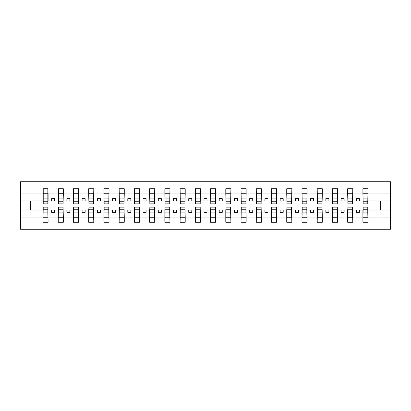 <?xml version="1.0" encoding="UTF-8"?>
<svg xmlns="http://www.w3.org/2000/svg" width="411" height="411" viewBox="0 0 411 411"><rect width="100%" height="100%" fill="white"/><g stroke="black" fill="none" stroke-linecap="round" stroke-linejoin="round"><path stroke-width="0.62" d="M43.222 208.182L42.975 217.049L20.55 217.049L20.55 229.266L390.45 229.266L390.45 217.049L368.025 217.049L368.025 222.259L362.908 222.259L363.149 207.144L367.778 207.144L367.778 212.867L363.149 212.867M363.149 208.182L362.908 210.011L356.322 210.011L356.322 212.328L359.373 212.328L359.373 210.011M362.908 222.259L362.908 210.011M367.778 208.182L368.025 217.049M347.917 208.182L347.67 210.011L341.089 210.011L341.089 212.328L344.135 212.328L344.135 210.011M362.908 217.049L352.792 217.049L352.792 222.259L347.67 222.259L347.67 210.011M352.546 208.182L352.792 217.049M332.679 208.182L332.437 210.011L325.856 210.011L325.856 212.328L328.903 212.328L328.903 210.011M347.67 217.049L337.554 217.049L337.554 222.259L332.437 222.259L332.437 210.011M337.313 208.182L337.554 217.049M317.446 208.182L317.2 210.011L310.618 210.011L310.618 212.328L313.665 212.328L313.665 210.011M332.437 217.049L322.322 217.049L322.322 222.259L317.2 222.259L317.2 210.011M322.075 208.182L322.322 217.049M302.208 208.182L301.967 210.011L295.386 210.011L295.386 212.328L298.432 212.328L298.432 210.011M317.2 217.049L307.084 217.049L307.084 222.259L301.967 222.259L301.967 210.011M306.842 208.182L307.084 217.049M286.976 208.182L286.734 210.011L280.148 210.011L280.148 212.328L283.2 212.328L283.2 210.011M301.967 217.049L291.851 217.049L291.851 222.259L286.734 222.259L286.734 210.011M291.605 208.182L291.851 217.049M271.743 208.182L271.496 210.011L264.915 210.011L264.915 212.328L267.962 212.328L267.962 210.011M286.734 217.049L276.618 217.049L276.618 222.259L271.496 222.259L271.496 210.011M276.372 208.182L276.618 217.049M256.505 208.182L256.264 210.011L249.683 210.011L249.683 212.328L252.729 212.328L252.729 210.011M271.496 217.049L261.381 217.049L261.381 222.259L256.264 222.259L256.264 210.011M261.139 208.182L261.381 217.049M241.272 208.182L241.026 210.011L234.445 210.011L234.445 212.328L237.491 212.328L237.491 210.011M256.264 217.049L246.148 217.049L246.148 222.259L241.026 222.259L241.026 210.011M245.901 208.182L246.148 217.049M226.035 208.182L225.793 210.011L219.212 210.011L219.212 212.328L222.259 212.328L222.259 210.011M241.026 217.049L230.91 217.049L230.91 222.259L225.793 222.259L225.793 210.011M230.669 208.182L230.91 217.049M210.802 208.182L210.56 210.011L203.974 210.011L203.974 212.328L207.026 212.328L207.026 210.011M225.793 217.049L215.677 217.049L215.677 222.259L210.56 222.259L210.56 210.011M215.431 208.182L215.677 217.049M195.569 208.182L195.323 210.011L188.741 210.011L188.741 212.328L191.788 212.328L191.788 210.011M210.56 217.049L200.44 217.049L200.44 222.259L195.323 222.259L195.323 210.011M200.198 208.182L200.44 217.049M180.331 208.182L180.09 210.011L173.509 210.011L173.509 212.328L176.555 212.328L176.555 210.011M195.323 217.049L185.207 217.049L185.207 222.259L180.09 222.259L180.09 210.011M184.965 208.182L185.207 217.049M165.099 208.182L164.852 210.011L158.271 210.011L158.271 212.328L161.318 212.328L161.318 210.011M180.09 217.049L169.974 217.049L169.974 222.259L164.852 222.259L164.852 210.011M169.728 208.182L169.974 217.049M149.861 208.182L149.619 210.011L143.038 210.011L143.038 212.328L146.085 212.328L146.085 210.011M164.852 217.049L154.736 217.049L154.736 222.259L149.619 222.259L149.619 210.011M154.495 208.182L154.736 217.049M134.628 208.182L134.382 210.011L127.8 210.011L127.8 212.328L130.852 212.328L130.852 210.011M149.619 217.049L139.504 217.049L139.504 222.259L134.382 222.259L134.382 210.011M139.257 208.182L139.504 217.049M119.396 208.182L119.149 210.011L112.568 210.011L112.568 212.328L115.614 212.328L115.614 210.011M134.382 217.049L124.266 217.049L124.266 222.259L119.149 222.259L119.149 210.011M124.024 208.182L124.266 217.049M104.158 208.182L103.916 210.011L97.335 210.011L97.335 212.328L100.382 212.328L100.382 210.011M119.149 217.049L109.033 217.049L109.033 222.259L103.916 222.259L103.916 210.011M108.792 208.182L109.033 217.049M88.925 208.182L88.678 210.011L82.097 210.011L82.097 212.328L85.144 212.328L85.144 210.011M103.916 217.049L93.8 217.049L93.8 222.259L88.678 222.259L88.678 210.011M93.554 208.182L93.8 217.049M73.687 208.182L73.446 210.011L66.865 210.011L66.865 212.328L69.911 212.328L69.911 210.011M88.678 217.049L78.563 217.049L78.563 222.259L73.446 222.259L73.446 210.011M78.321 208.182L78.563 217.049M58.454 208.182L58.208 210.011L51.627 210.011L51.627 212.328L54.678 212.328L54.678 210.011M73.446 217.049L63.33 217.049L63.33 222.259L58.208 222.259L58.208 210.011M63.083 208.182L63.33 217.049M363.149 201.75L367.778 201.75L367.778 203.856L363.149 203.856L362.908 188.741L362.908 193.951L352.792 193.951L352.546 202.818M363.149 202.818L362.908 193.951M347.917 201.75L352.546 201.75L352.546 203.856L347.917 203.856L347.67 188.741L347.67 193.951L337.554 193.951L337.313 202.818M347.917 202.818L347.67 193.951M332.679 201.75L337.313 201.75L337.313 203.856L332.679 203.856L332.437 188.741L332.437 193.951L322.322 193.951L322.075 202.818M332.679 202.818L332.437 193.951M317.446 201.75L322.075 201.75L322.075 203.856L317.446 203.856L317.2 188.741L317.2 193.951L307.084 193.951L306.842 202.818M317.446 202.818L317.2 193.951M302.208 201.75L306.842 201.75L306.842 203.856L302.208 203.856L301.967 188.741L301.967 193.951L291.851 193.951L291.605 202.818M302.208 202.818L301.967 193.951M286.976 201.75L291.605 201.75L291.605 203.856L286.976 203.856L286.734 188.741L286.734 193.951L276.618 193.951L276.372 202.818M286.976 202.818L286.734 193.951M271.743 201.75L276.372 201.75L276.372 203.856L271.743 203.856L271.496 188.741L271.496 193.951L261.381 193.951L261.139 202.818M271.743 202.818L271.496 193.951M256.505 201.75L261.139 201.75L261.139 203.856L256.505 203.856L256.264 188.741L256.264 193.951L246.148 193.951L245.901 202.818M256.505 202.818L256.264 193.951M241.272 201.75L245.901 201.75L245.901 203.856L241.272 203.856L241.026 188.741L241.026 193.951L230.91 193.951L230.669 202.818M241.272 202.818L241.026 193.951M226.035 201.75L230.669 201.75L230.669 203.856L226.035 203.856L225.793 188.741L225.793 193.951L215.677 193.951L215.431 202.818M226.035 202.818L225.793 193.951M210.802 201.75L215.431 201.75L215.431 203.856L210.802 203.856L210.56 188.741L210.56 193.951L200.44 193.951L200.198 202.818M210.802 202.818L210.56 193.951M195.569 201.75L200.198 201.75L200.198 203.856L195.569 203.856L195.323 188.741L195.323 193.951L185.207 193.951L184.965 202.818M195.569 202.818L195.323 193.951M180.331 201.75L184.965 201.75L184.965 203.856L180.331 203.856L180.09 188.741L180.09 193.951L169.974 193.951L169.728 202.818M180.331 202.818L180.09 193.951M165.099 201.75L169.728 201.75L169.728 203.856L165.099 203.856L164.852 188.741L164.852 193.951L154.736 193.951L154.495 202.818M165.099 202.818L164.852 193.951M149.861 201.75L154.495 201.75L154.495 203.856L149.861 203.856L149.619 188.741L149.619 193.951L139.504 193.951L139.257 202.818M149.861 202.818L149.619 193.951M134.628 201.75L139.257 201.75L139.257 203.856L134.628 203.856L134.382 188.741L134.382 193.951L124.266 193.951L124.024 202.818M134.628 202.818L134.382 193.951M119.396 201.75L124.024 201.75L124.024 203.856L119.396 203.856L119.149 188.741L119.149 193.951L109.033 193.951L108.792 202.818M119.396 202.818L119.149 193.951M104.158 201.75L108.792 201.75L108.792 203.856L104.158 203.856L103.916 188.741L103.916 193.951L93.8 193.951L93.554 202.818M104.158 202.818L103.916 193.951M88.925 201.75L93.554 201.75L93.554 203.856L88.925 203.856L88.678 188.741L88.678 193.951L78.563 193.951L78.321 202.818M88.925 202.818L88.678 193.951M73.687 201.75L78.321 201.75L78.321 203.856L73.687 203.856L73.446 188.741L73.446 193.951L63.33 193.951L63.083 202.818M73.687 202.818L73.446 193.951M58.454 201.75L63.083 201.75L63.083 203.856L58.454 203.856L58.454 188.741L58.208 193.951L48.092 193.951L47.851 188.741L47.851 203.856L43.222 203.856L43.222 198.133L47.851 198.133M58.454 202.818L58.208 193.951M42.975 217.049L42.975 222.259L48.092 222.259L47.851 208.182M43.222 198.133L43.222 188.741L42.975 193.951L20.55 193.951L20.55 181.734L390.45 181.734L390.45 193.951L368.025 193.951L367.778 202.818M43.222 202.818L42.975 193.951M362.908 188.741L368.025 188.741L368.025 193.951M347.67 188.741L352.792 188.741L352.792 193.951M332.437 188.741L337.554 188.741L337.554 193.951M317.2 188.741L322.322 188.741L322.322 193.951M301.967 188.741L307.084 188.741L307.084 193.951M286.734 188.741L291.851 188.741L291.851 193.951M271.496 188.741L276.618 188.741L276.618 193.951M256.264 188.741L261.381 188.741L261.381 193.951M241.026 188.741L246.148 188.741L246.148 193.951M225.793 188.741L230.91 188.741L230.91 193.951M210.56 188.741L215.677 188.741L215.677 193.951M195.323 188.741L200.44 188.741L200.44 193.951M180.09 188.741L185.207 188.741L185.207 193.951M164.852 188.741L169.974 188.741L169.974 193.951M149.619 188.741L154.736 188.741L154.736 193.951M134.382 188.741L139.504 188.741L139.504 193.951M119.149 188.741L124.266 188.741L124.266 193.951M103.916 188.741L109.033 188.741L109.033 193.951M88.678 188.741L93.8 188.741L93.8 193.951M73.446 188.741L78.563 188.741L78.563 193.951M58.208 188.741L63.33 188.741L63.33 193.951M58.208 217.049L48.092 217.049M42.975 188.741L48.092 188.741M356.322 210.011L352.792 210.011M362.908 200.989L359.373 200.989L359.373 198.672L356.322 198.672L356.322 200.989L352.792 200.989M356.322 200.989L359.373 200.989M341.089 210.011L337.554 210.011M347.67 200.989L344.135 200.989L344.135 198.672L341.089 198.672L341.089 200.989L337.554 200.989M341.089 200.989L344.135 200.989M325.856 210.011L322.322 210.011M332.437 200.989L328.903 200.989L328.903 198.672L325.856 198.672L325.856 200.989L322.322 200.989M325.856 200.989L328.903 200.989M310.618 210.011L307.084 210.011M317.2 200.989L313.665 200.989L313.665 198.672L310.618 198.672L310.618 200.989L307.084 200.989M310.618 200.989L313.665 200.989M295.386 210.011L291.851 210.011M301.967 200.989L298.432 200.989L298.432 198.672L295.386 198.672L295.386 200.989L291.851 200.989M295.386 200.989L298.432 200.989M280.148 210.011L276.618 210.011M286.734 200.989L283.2 200.989L283.2 198.672L280.148 198.672L280.148 200.989L276.618 200.989M280.148 200.989L283.2 200.989M264.915 210.011L261.381 210.011M271.496 200.989L267.962 200.989L267.962 198.672L264.915 198.672L264.915 200.989L261.381 200.989M264.915 200.989L267.962 200.989M249.683 210.011L246.148 210.011M256.264 200.989L252.729 200.989L252.729 198.672L249.683 198.672L249.683 200.989L246.148 200.989M249.683 200.989L252.729 200.989M234.445 210.011L230.91 210.011M241.026 200.989L237.491 200.989L237.491 198.672L234.445 198.672L234.445 200.989L230.91 200.989M234.445 200.989L237.491 200.989M219.212 210.011L215.677 210.011M225.793 200.989L222.259 200.989L222.259 198.672L219.212 198.672L219.212 200.989L215.677 200.989M219.212 200.989L222.259 200.989M203.974 210.011L200.44 210.011M210.56 200.989L207.026 200.989L207.026 198.672L203.974 198.672L203.974 200.989L200.44 200.989M203.974 200.989L207.026 200.989M188.741 210.011L185.207 210.011M195.323 200.989L191.788 200.989L191.788 198.672L188.741 198.672L188.741 200.989L185.207 200.989M188.741 200.989L191.788 200.989M173.509 210.011L169.974 210.011M180.09 200.989L176.555 200.989L176.555 198.672L173.509 198.672L173.509 200.989L169.974 200.989M173.509 200.989L176.555 200.989M158.271 210.011L154.736 210.011M164.852 200.989L161.318 200.989L161.318 198.672L158.271 198.672L158.271 200.989L154.736 200.989M158.271 200.989L161.318 200.989M143.038 210.011L139.504 210.011M149.619 200.989L146.085 200.989L146.085 198.672L143.038 198.672L143.038 200.989L139.504 200.989M143.038 200.989L146.085 200.989M127.8 210.011L124.266 210.011M134.382 200.989L130.852 200.989L130.852 198.672L127.8 198.672L127.8 200.989L124.266 200.989M127.8 200.989L130.852 200.989M112.568 210.011L109.033 210.011M119.149 200.989L115.614 200.989L115.614 198.672L112.568 198.672L112.568 200.989L109.033 200.989M112.568 200.989L115.614 200.989M97.335 210.011L93.8 210.011M103.916 200.989L100.382 200.989L100.382 198.672L97.335 198.672L97.335 200.989L93.8 200.989M97.335 200.989L100.382 200.989M82.097 210.011L78.563 210.011M88.678 200.989L85.144 200.989L85.144 198.672L82.097 198.672L82.097 200.989L78.563 200.989M82.097 200.989L85.144 200.989M66.865 210.011L63.33 210.011M73.446 200.989L69.911 200.989L69.911 198.672L66.865 198.672L66.865 200.989L63.33 200.989M66.865 200.989L69.911 200.989M51.627 210.011L48.092 210.011M58.208 200.989L54.678 200.989L54.678 198.672L51.627 198.672L51.627 200.989L48.092 200.989L48.092 193.951M51.627 200.989L54.678 200.989M48.092 200.989L47.851 202.818M42.975 210.011L20.55 210.011L20.55 193.951M20.55 217.049L20.55 210.011M42.975 200.989L20.55 200.989M390.45 217.049L390.45 193.951M30.301 210.011L30.301 200.989M390.45 200.989L380.699 200.989L380.699 210.011L368.025 210.011M390.45 210.011L380.699 210.011M380.699 200.989L368.025 200.989M43.222 196.941L47.851 196.941M42.975 222.259L43.222 207.144L47.851 207.144L47.851 212.867L43.222 212.867M47.851 212.867L48.092 222.259M47.851 214.059L43.222 214.059M63.33 188.741L63.083 201.75M58.454 198.133L63.083 198.133M58.454 196.941L63.083 196.941M78.563 188.741L78.321 201.75M73.687 198.133L78.321 198.133M73.687 196.941L78.321 196.941M93.8 188.741L93.554 201.75M88.925 198.133L93.554 198.133M88.925 196.941L93.554 196.941M109.033 188.741L108.792 201.75M104.158 198.133L108.792 198.133M104.158 196.941L108.792 196.941M58.208 222.259L58.454 207.144L63.083 207.144L63.083 212.867L58.454 212.867M63.083 212.867L63.33 222.259M63.083 214.059L58.454 214.059M73.446 222.259L73.687 207.144L78.321 207.144L78.321 212.867L73.687 212.867M78.321 212.867L78.563 222.259M78.321 214.059L73.687 214.059M88.678 222.259L88.925 207.144L93.554 207.144L93.554 212.867L88.925 212.867M93.554 212.867L93.8 222.259M93.554 214.059L88.925 214.059M103.916 222.259L104.158 207.144L108.792 207.144L108.792 212.867L104.158 212.867M108.792 212.867L109.033 222.259M108.792 214.059L104.158 214.059M124.266 188.741L124.024 201.75M119.396 198.133L124.024 198.133M119.396 196.941L124.024 196.941M119.149 222.259L119.396 207.144L124.024 207.144L124.024 212.867L119.396 212.867M124.024 212.867L124.266 222.259M124.024 214.059L119.396 214.059M139.504 188.741L139.257 201.75M134.628 198.133L139.257 198.133M134.628 196.941L139.257 196.941M134.382 222.259L134.628 207.144L139.257 207.144L139.257 212.867L134.628 212.867M139.257 212.867L139.504 222.259M139.257 214.059L134.628 214.059M154.736 188.741L154.495 201.75M149.861 198.133L154.495 198.133M149.861 196.941L154.495 196.941M149.619 222.259L149.861 207.144L154.495 207.144L154.495 212.867L149.861 212.867M154.495 212.867L154.736 222.259M154.495 214.059L149.861 214.059M169.974 188.741L169.728 201.75M165.099 198.133L169.728 198.133M165.099 196.941L169.728 196.941M164.852 222.259L165.099 207.144L169.728 207.144L169.728 212.867L165.099 212.867M169.728 212.867L169.974 222.259M169.728 214.059L165.099 214.059M185.207 188.741L184.965 201.75M180.331 198.133L184.965 198.133M180.331 196.941L184.965 196.941M180.09 222.259L180.331 207.144L184.965 207.144L184.965 212.867L180.331 212.867M184.965 212.867L185.207 222.259M184.965 214.059L180.331 214.059M200.44 188.741L200.198 201.75M195.569 198.133L200.198 198.133M195.569 196.941L200.198 196.941M195.323 222.259L195.569 207.144L200.198 207.144L200.198 212.867L195.569 212.867M200.198 212.867L200.44 222.259M200.198 214.059L195.569 214.059M215.677 188.741L215.431 201.75M210.802 198.133L215.431 198.133M210.802 196.941L215.431 196.941M210.56 222.259L210.802 207.144L215.431 207.144L215.431 212.867L210.802 212.867M215.431 212.867L215.677 222.259M215.431 214.059L210.802 214.059M230.91 188.741L230.669 201.75M226.035 198.133L230.669 198.133M226.035 196.941L230.669 196.941M225.793 222.259L226.035 207.144L230.669 207.144L230.669 212.867L226.035 212.867M230.669 212.867L230.91 222.259M230.669 214.059L226.035 214.059M246.148 188.741L245.901 201.75M241.272 198.133L245.901 198.133M241.272 196.941L245.901 196.941M241.026 222.259L241.272 207.144L245.901 207.144L245.901 212.867L241.272 212.867M245.901 212.867L246.148 222.259M245.901 214.059L241.272 214.059M261.381 188.741L261.139 201.75M256.505 198.133L261.139 198.133M256.505 196.941L261.139 196.941M256.264 222.259L256.505 207.144L261.139 207.144L261.139 212.867L256.505 212.867M261.139 212.867L261.381 222.259M261.139 214.059L256.505 214.059M276.618 188.741L276.372 201.75M271.743 198.133L276.372 198.133M271.743 196.941L276.372 196.941M271.496 222.259L271.743 207.144L276.372 207.144L276.372 212.867L271.743 212.867M276.372 212.867L276.618 222.259M276.372 214.059L271.743 214.059M291.851 188.741L291.605 201.75M286.976 198.133L291.605 198.133M286.976 196.941L291.605 196.941M286.734 222.259L286.976 207.144L291.605 207.144L291.605 212.867L286.976 212.867M291.605 212.867L291.851 222.259M291.605 214.059L286.976 214.059M307.084 188.741L306.842 201.75M302.208 198.133L306.842 198.133M302.208 196.941L306.842 196.941M301.967 222.259L302.208 207.144L306.842 207.144L306.842 212.867L302.208 212.867M306.842 212.867L307.084 222.259M306.842 214.059L302.208 214.059M322.322 188.741L322.075 201.75M317.446 198.133L322.075 198.133M317.446 196.941L322.075 196.941M317.2 222.259L317.446 207.144L322.075 207.144L322.075 212.867L317.446 212.867M322.075 212.867L322.322 222.259M322.075 214.059L317.446 214.059M337.554 188.741L337.313 201.75M332.679 198.133L337.313 198.133M332.679 196.941L337.313 196.941M332.437 222.259L332.679 207.144L337.313 207.144L337.313 212.867L332.679 212.867M337.313 212.867L337.554 222.259M337.313 214.059L332.679 214.059M352.792 188.741L352.546 201.75M347.917 198.133L352.546 198.133M347.917 196.941L352.546 196.941M347.67 222.259L347.917 207.144L352.546 207.144L352.546 212.867L347.917 212.867M352.546 212.867L352.792 222.259M352.546 214.059L347.917 214.059M368.025 188.741L367.778 201.75M363.149 198.133L367.778 198.133M363.149 196.941L367.778 196.941M367.778 212.867L368.025 222.259M367.778 214.059L363.149 214.059M43.222 201.75L47.851 201.75M43.222 193.735L47.851 193.735M47.851 209.25L43.222 209.25M47.851 217.265L43.222 217.265M58.454 193.735L63.083 193.735M73.687 193.735L78.321 193.735M88.925 193.735L93.554 193.735M104.158 193.735L108.792 193.735M63.083 209.25L58.454 209.25M63.083 217.265L58.454 217.265M78.321 209.25L73.687 209.25M78.321 217.265L73.687 217.265M93.554 209.25L88.925 209.25M93.554 217.265L88.925 217.265M108.792 209.25L104.158 209.25M108.792 217.265L104.158 217.265M119.396 193.735L124.024 193.735M124.024 209.25L119.396 209.25M124.024 217.265L119.396 217.265M134.628 193.735L139.257 193.735M139.257 209.25L134.628 209.25M139.257 217.265L134.628 217.265M149.861 193.735L154.495 193.735M154.495 209.25L149.861 209.25M154.495 217.265L149.861 217.265M165.099 193.735L169.728 193.735M169.728 209.25L165.099 209.25M169.728 217.265L165.099 217.265M180.331 193.735L184.965 193.735M184.965 209.25L180.331 209.25M184.965 217.265L180.331 217.265M195.569 193.735L200.198 193.735M200.198 209.25L195.569 209.25M200.198 217.265L195.569 217.265M210.802 193.735L215.431 193.735M215.431 209.25L210.802 209.25M215.431 217.265L210.802 217.265M226.035 193.735L230.669 193.735M230.669 209.25L226.035 209.25M230.669 217.265L226.035 217.265M241.272 193.735L245.901 193.735M245.901 209.25L241.272 209.25M245.901 217.265L241.272 217.265M256.505 193.735L261.139 193.735M261.139 209.25L256.505 209.25M261.139 217.265L256.505 217.265M271.743 193.735L276.372 193.735M276.372 209.25L271.743 209.25M276.372 217.265L271.743 217.265M286.976 193.735L291.605 193.735M291.605 209.25L286.976 209.25M291.605 217.265L286.976 217.265M302.208 193.735L306.842 193.735M306.842 209.25L302.208 209.25M306.842 217.265L302.208 217.265M317.446 193.735L322.075 193.735M322.075 209.25L317.446 209.25M322.075 217.265L317.446 217.265M332.679 193.735L337.313 193.735M337.313 209.25L332.679 209.25M337.313 217.265L332.679 217.265M347.917 193.735L352.546 193.735M352.546 209.25L347.917 209.25M352.546 217.265L347.917 217.265M363.149 193.735L367.778 193.735M367.778 209.25L363.149 209.25M367.778 217.265L363.149 217.265"/></g></svg>
